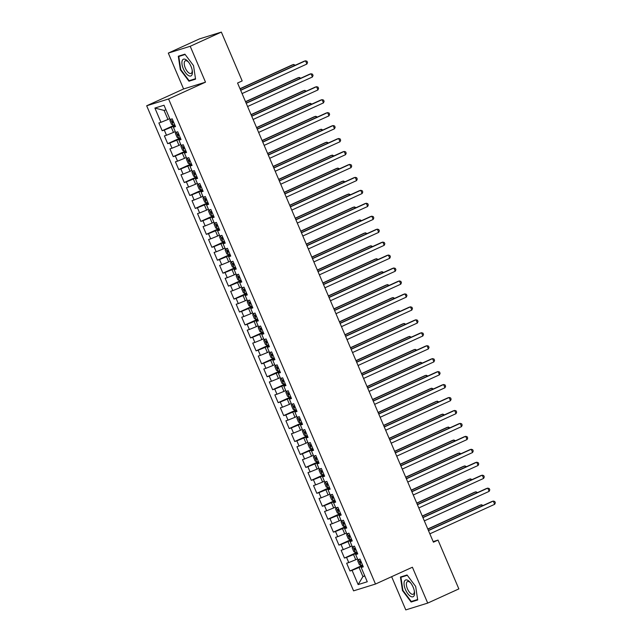 <?xml version="1.0" encoding="UTF-8"?>
<svg xmlns="http://www.w3.org/2000/svg" width="642" height="642" viewBox="0 0 642 642"><rect width="100%" height="100%" fill="white"/><g stroke="black" fill="none" stroke-linecap="round" stroke-linejoin="round"><path stroke-width="0.96" d="M391.628 576.685L405.792 609.9L427.708 603.095L458.853 588.907L438.029 540.091L433.165 541.599M146.681 105.778L353.573 590.849L375.49 584.043L168.589 98.972L146.681 105.778L183.596 88.965L205.504 82.16L190.209 46.288L168.3 53.093L183.596 88.965M168.3 53.093L199.445 38.905L221.354 32.1L190.209 46.288M165.973 109.822L164.087 110.408L154.899 108.065L160.973 122.309L158.871 122.959L162.185 130.735L164.288 130.077L166.495 135.261L164.392 135.911L167.706 143.68L169.809 143.03L172.016 148.206L169.913 148.864L173.228 156.632L175.33 155.974L177.545 161.158L175.443 161.808L178.749 169.576L180.851 168.926L183.066 174.102L180.964 174.76L184.278 182.529L186.381 181.879L188.588 187.055L186.485 187.705L189.799 195.473L191.902 194.823L194.109 200.007L192.006 200.657L195.32 208.425L197.423 207.775L199.638 212.951L197.535 213.601L200.842 221.378L202.944 220.72L205.159 225.904L203.057 226.554L206.371 234.322L208.473 233.672L210.68 238.848L208.578 239.506L211.892 247.274L213.995 246.616L216.202 251.8L214.099 252.45L217.413 260.219L219.516 259.569L221.731 264.745L219.628 265.403L222.935 273.171L225.037 272.521L227.252 277.697L225.149 278.347L228.464 286.123L230.566 285.465L232.773 290.649L230.671 291.299L233.985 299.068L236.087 298.418L238.294 303.594L236.192 304.252L239.506 312.02L241.609 311.362L243.816 316.546L241.721 317.196L245.027 324.964L247.13 324.314L249.345 329.49L247.242 330.148L250.557 337.917L252.659 337.259L254.866 342.443L252.763 343.093L256.078 350.861L258.18 350.211L260.387 355.387L258.285 356.045L261.599 363.813L263.702 363.163L265.908 368.339L263.814 368.99L267.12 376.766L269.223 376.108L271.438 381.292L269.335 381.942L272.649 389.71L274.752 389.06L276.959 394.236L274.856 394.894L278.171 402.662L280.273 402.004L282.48 407.188L280.377 407.839L283.692 415.607L285.794 414.957L288.001 420.133L285.907 420.791L289.213 428.559L291.316 427.901L293.53 433.085L291.428 433.735L294.742 441.503L296.845 440.853L299.052 446.029L296.949 446.688L300.263 454.456L302.366 453.806L304.573 458.982L302.47 459.632L305.785 467.408L307.887 466.75L310.094 471.934L308 472.584L311.306 480.352L313.408 479.702L315.623 484.879L313.521 485.537L316.835 493.305L318.938 492.647L321.144 497.831L319.042 498.481L322.356 506.249L324.459 505.599L326.666 510.775L324.563 511.433L327.877 519.201L329.98 518.551L332.187 523.728L330.092 524.378L333.399 532.146L335.501 531.496L337.716 536.68L335.614 537.33L338.928 545.098L341.03 544.448L343.237 549.624L341.135 550.274L344.449 558.05L346.552 557.392L348.758 562.577L346.656 563.227L349.97 570.995L362.61 565.241M154.899 108.065L164.015 105.232L170.09 119.476L172.192 118.826L175.507 126.594L173.404 127.244L175.611 132.429L177.714 131.77L181.028 139.539L178.925 140.197L181.14 145.373L183.243 144.723L186.557 152.491L184.455 153.141L186.661 158.325L188.764 157.667L192.078 165.443L189.976 166.093L192.183 171.27L194.285 170.62L197.6 178.388L195.497 179.038L197.704 184.222L199.806 183.572L203.121 191.34L201.018 191.99L203.233 197.166L205.336 196.516L208.65 204.284L206.547 204.942L208.754 210.119L210.857 209.469L214.171 217.237L212.069 217.887L214.276 223.071L216.378 222.413L219.692 230.181L217.59 230.839L219.797 236.015L221.899 235.365L225.214 243.133L223.111 243.783L225.326 248.968L227.428 248.31L230.743 256.086L228.64 256.736L230.847 261.912L232.95 261.262L236.264 269.03L234.161 269.688L236.368 274.864L238.471 274.214L241.785 281.982L239.683 282.632L241.89 287.817L243.992 287.159L247.306 294.927L245.204 295.585L247.419 300.761L249.521 300.111L252.836 307.879L250.733 308.529L252.94 313.713L255.043 313.055L258.357 320.823L256.254 321.482L258.461 326.658L260.564 326.008L263.878 333.776L261.775 334.426L263.982 339.61L266.085 338.952L269.399 346.728L267.297 347.378L269.512 352.554L271.614 351.904L274.928 359.672L272.826 360.331L275.033 365.507L277.135 364.857L280.45 372.625L278.347 373.275L280.554 378.459L282.657 377.801L285.971 385.569L283.868 386.227L286.075 391.403L288.178 390.753L291.492 398.522L289.39 399.172L291.604 404.356L293.707 403.698L297.021 411.466L294.919 412.124L297.126 417.3L299.228 416.65L302.543 424.418L300.44 425.068L302.647 430.252L304.749 429.594L308.064 437.371L305.961 438.021L308.168 443.197L310.271 442.547L313.585 450.315L311.482 450.973L313.697 456.149L315.8 455.499L319.114 463.267L317.012 463.917L319.218 469.101L321.321 468.443L324.635 476.212L322.533 476.87L324.74 482.046L326.842 481.396L330.157 489.164L328.054 489.814L330.261 494.998L332.363 494.34L335.678 502.116L333.575 502.766L335.79 507.942L337.893 507.292L341.207 515.061L339.104 515.711L341.311 520.895L343.414 520.245L346.728 528.013L344.626 528.663L346.832 533.839L348.935 533.189L352.249 540.957L350.147 541.615L352.354 546.791L354.456 546.141L357.771 553.91L355.668 554.56L357.883 559.744L359.985 559.086L363.3 566.854L361.197 567.512L367.272 581.756L358.148 584.589L352.073 570.345L349.97 570.995M221.354 32.1L242.178 80.916L237.564 83.019L433.414 542.193L438.029 540.091M357.53 558.925L355.74 559.736L353.533 554.56L357.313 552.834M348.758 562.577L355.74 559.736M346.552 557.392L353.533 554.56M361.197 567.512L363.083 566.356M352.009 545.973L350.219 546.783L348.012 541.607L351.792 539.882M343.237 549.624L350.219 546.783M341.03 544.448L348.012 541.607M355.668 554.56L357.562 553.412M346.487 533.021L344.698 533.839L342.491 528.655L346.271 526.938M337.716 536.68L344.698 533.839M335.501 531.496L342.491 528.655M350.147 541.615L352.041 540.46M340.958 520.076L339.177 520.887L336.962 515.711L340.742 513.985M332.187 523.728L339.177 520.887M329.98 518.551L336.962 515.711M344.626 528.663L346.511 527.515M335.437 507.124L333.647 507.942L331.441 502.758L335.22 501.041M326.666 510.775L333.647 507.942M324.459 505.599L331.441 502.758M339.104 515.711L340.99 514.563M329.916 494.179L328.126 494.99L325.919 489.814L329.699 488.089M321.144 497.831L328.126 494.99M318.938 492.647L325.919 489.814M333.575 502.766L335.469 501.619M324.395 481.227L322.605 482.046L320.398 476.862L324.178 475.144M315.623 484.879L322.605 482.046M313.408 479.702L320.398 476.862M328.054 489.814L329.948 488.666M318.865 468.283L317.084 469.093L314.869 463.917L318.649 462.192M310.094 471.934L317.084 469.093M307.887 466.75L314.869 463.917M322.533 476.87L324.419 475.714M313.344 455.33L311.555 456.141L309.348 450.965L313.127 449.239M304.573 458.982L311.555 456.141M302.366 453.806L309.348 450.965M317.012 463.917L318.897 462.77M307.823 442.378L306.033 443.197L303.827 438.013L307.606 436.295M299.052 446.029L306.033 443.197M296.845 440.853L303.827 438.013M311.482 450.973L313.376 449.817M302.302 429.434L300.512 430.244L298.305 425.068L302.085 423.343M293.53 433.085L300.512 430.244M291.316 427.901L298.305 425.068M305.961 438.021L307.855 436.873M296.773 416.481L294.991 417.3L292.776 412.116L296.556 410.398M288.001 420.133L294.991 417.3M285.794 414.957L292.776 412.116M300.44 425.068L302.326 423.921M291.251 403.537L289.462 404.348L287.255 399.172L291.035 397.446M282.48 407.188L289.462 404.348M280.273 402.004L287.255 399.172M294.919 412.124L296.805 410.976M285.73 390.585L283.941 391.403L281.734 386.219L285.513 384.502M276.959 394.236L283.941 391.403M274.752 389.06L281.734 386.219M289.39 399.172L291.283 398.024M280.209 377.64L278.419 378.451L276.212 373.275L279.992 371.549M271.438 381.292L278.419 378.451M269.223 376.108L276.212 373.275M283.868 386.227L285.762 385.072M274.68 364.688L272.898 365.499L270.683 360.322L274.463 358.597M265.908 368.339L272.898 365.499M263.702 363.163L270.683 360.322M278.347 373.275L280.233 372.127M269.159 351.736L267.369 352.554L265.162 347.37L268.942 345.653M260.387 355.387L267.369 352.554M258.18 350.211L265.162 347.37M272.826 360.331L274.712 359.175M263.637 338.791L261.848 339.602L259.641 334.426L263.421 332.7M254.866 342.443L261.848 339.602M252.659 337.259L259.641 334.426M267.297 347.378L269.191 346.231M258.116 325.839L256.327 326.658L254.12 321.473L257.899 319.756M249.345 329.49L256.327 326.658M247.13 324.314L254.12 321.473M261.775 334.426L263.669 333.278M252.587 312.895L250.805 313.705L248.59 308.529L252.37 306.804M243.816 316.546L250.805 313.705M241.609 311.362L248.59 308.529M256.254 321.482L258.14 320.334M247.066 299.942L245.276 300.761L243.069 295.577L246.849 293.859M238.294 303.594L245.276 300.761M236.087 298.418L243.069 295.577M250.733 308.529L252.619 307.382M241.544 286.998L239.755 287.809L237.548 282.632L241.328 280.907M232.773 290.649L239.755 287.809M230.566 285.465L237.548 282.632M245.204 295.585L247.098 294.429M236.023 274.046L234.234 274.856L232.027 269.68L235.807 267.955M227.252 277.697L234.234 274.856M225.037 272.521L232.027 269.68M239.683 282.632L241.577 281.485M230.494 261.093L228.713 261.912L226.498 256.728L230.285 255.01M221.731 264.745L228.713 261.912M219.516 259.569L226.498 256.728M234.161 269.688L236.047 268.533M224.973 248.149L223.183 248.96L220.976 243.783L224.756 242.058M216.202 251.8L223.183 248.96M213.995 246.616L220.976 243.783M228.64 256.736L230.526 255.588M219.452 235.197L217.662 236.015L215.455 230.831L219.235 229.114M210.68 238.848L217.662 236.015M208.473 233.672L215.455 230.831M223.111 243.783L225.005 242.636M213.93 222.252L212.141 223.063L209.934 217.887L213.714 216.161M205.159 225.904L212.141 223.063M202.944 220.72L209.934 217.887M217.59 230.839L219.484 229.692M208.401 209.3L206.62 210.111L204.405 204.934L208.193 203.209M199.638 212.951L206.62 210.111M197.423 207.775L204.405 204.934M212.069 217.887L213.955 216.739M202.88 196.348L201.09 197.166L198.884 191.982L202.663 190.265M194.109 200.007L201.09 197.166M191.902 194.823L198.884 191.982M206.547 204.942L208.433 203.787M197.359 183.403L195.569 184.214L193.362 179.038L197.142 177.312M188.588 187.055L195.569 184.214M186.381 181.879L193.362 179.038M201.018 191.99L202.912 190.843M191.838 170.451L190.048 171.27L187.841 166.085L191.621 164.368M183.066 174.102L190.048 171.27M180.851 168.926L187.841 166.085M195.497 179.038L197.391 177.89M186.308 157.507L184.527 158.317L182.312 153.141L186.1 151.416M177.545 161.158L184.527 158.317M175.33 155.974L182.312 153.141M189.976 166.093L191.862 164.946M180.787 144.554L178.998 145.373L176.791 140.189L180.571 138.471M172.016 148.206L178.998 145.373M169.809 143.03L176.791 140.189M184.455 153.141L186.34 151.994M175.266 131.61L173.476 132.421L171.27 127.244L175.049 125.519M166.495 135.261L173.476 132.421M164.288 130.077L171.27 127.244M178.925 140.197L180.819 139.041M169.745 118.658L167.955 119.468L164.087 110.408M160.973 122.309L167.955 119.468M173.404 127.244L175.298 126.097M205.504 82.16L168.589 98.972M427.708 603.095L412.405 567.223L375.49 584.043M364.712 575.754L362.923 576.572L364.808 575.986M362.834 565.787L359.055 567.504L362.923 576.572L358.148 584.589M352.073 570.345L359.055 567.504M195.561 79.159L193.531 65.644L184.896 54.169L178.299 56.223L180.33 69.737L188.957 81.213L195.561 79.159M407.044 574.975L400.439 577.03L402.47 590.544L411.105 602.019L417.701 599.965L415.671 586.451L407.044 574.975M162.185 130.735L174.817 124.973M167.706 143.68L180.338 137.926M173.228 156.632L185.867 150.878M178.749 169.576L191.388 163.822M184.278 182.529L196.909 176.775M189.799 195.473L202.431 189.719M195.32 208.425L207.96 202.671M200.842 221.378L213.481 215.616M206.371 234.322L219.002 228.568M211.892 247.274L224.523 241.52M217.413 260.219L230.053 254.465M222.935 273.171L235.574 267.417M228.464 286.123L241.095 280.361M233.985 299.068L246.616 293.314M239.506 312.02L252.145 306.266M245.027 324.964L257.667 319.21M250.557 337.917L263.188 332.163M256.078 350.861L268.709 345.107M261.599 363.813L274.238 358.059M267.12 376.766L279.76 371.004M272.649 389.71L285.281 383.956M278.171 402.662L290.802 396.908M283.692 415.607L296.331 409.853M289.213 428.559L301.852 422.805M294.742 441.503L307.374 435.749M300.263 454.456L312.895 448.702M305.785 467.408L318.424 461.646M311.306 480.352L323.945 474.599M316.835 493.305L329.466 487.551M322.356 506.249L334.988 500.495M327.877 519.201L340.517 513.448M333.399 532.146L346.038 526.392M338.928 545.098L351.559 539.344M344.449 558.05L357.08 552.289M192.231 79.72L188.957 81.213M180.763 69.545L180.33 69.737M414.371 600.527L411.105 602.019M417.637 599.516L411.273 601.49L402.911 590.375L402.47 590.544M240.686 90.329L305.512 60.805L306.892 64.04L242.066 93.572M240.606 90.153L304.027 61.263L305.512 60.805L306.98 61.231L307.534 62.523L306.892 64.04M170.29 119.412L169.881 120.487L171.542 124.371L173.276 125.294L174.728 124.765M294.205 65.741L293.667 64.481L292.19 64.946L239.996 88.716M173.011 120.752L172.12 121.089L172.818 122.63L173.677 122.301M295.28 65.251L293.667 64.481L240.068 88.893M246.207 103.282L311.033 73.758L312.413 76.992L247.587 106.516M246.135 103.105L309.556 74.215L311.033 73.758L312.502 74.183L313.055 75.475L312.413 76.992M251.728 116.234L316.554 86.702L317.942 89.944L253.108 119.468M251.656 116.05L315.078 87.16L316.554 86.702L318.031 87.127L318.576 88.427L317.942 89.944M175.812 132.364L175.41 133.432L177.064 137.316L178.805 138.247L180.25 137.709M299.726 78.693L299.188 77.433L297.711 77.891L245.517 101.669M178.54 133.696L177.673 134.026L178.34 135.582L179.198 135.253M300.809 78.196L299.188 77.433L245.597 101.845M181.333 145.309L180.932 146.384L182.585 150.268L184.326 151.191L185.771 150.661M305.247 91.637L304.717 90.386L303.233 90.843L251.038 114.613M184.061 146.649L183.195 146.978L183.861 148.527L184.727 148.198M306.33 91.148L304.717 90.386L251.118 114.798M192.191 74.279A9.165 4.004 -114.5 0 0 192.279 70.692A9.165 4.004 -114.5 0 0 188.178 61.688A9.165 4.004 -114.5 0 0 182.127 60.894A9.165 4.004 -114.5 0 0 185.618 72.827A9.165 4.004 -114.5 0 0 192.191 74.279M188.604 62.218A6.934 3.033 -114.5 0 0 185.337 60.797A6.934 3.033 -114.5 0 0 184.398 62.041A6.934 3.033 -114.5 0 0 186.196 69.793A6.934 3.033 -114.5 0 0 191.083 73.421A6.934 3.033 -114.5 0 0 192.022 72.169A6.934 3.033 -114.5 0 0 192.159 70.018M195.489 78.709L189.125 80.683L180.763 69.569L178.797 56.472L185.145 54.498M181.606 55.196L178.797 56.472M414.339 595.086A9.165 4.004 -114.5 0 0 414.419 591.499A9.165 4.004 -114.5 0 0 410.318 582.495A9.165 4.004 -114.5 0 0 404.267 581.7A9.165 4.004 -114.5 0 0 407.766 593.633A9.165 4.004 -114.5 0 0 414.339 595.086M410.744 583.024A6.934 3.033 -114.5 0 0 407.477 581.604A6.934 3.033 -114.5 0 0 406.547 582.848A6.934 3.033 -114.5 0 0 408.336 590.6A6.934 3.033 -114.5 0 0 413.231 594.227A6.934 3.033 -114.5 0 0 414.162 592.983A6.934 3.033 -114.5 0 0 414.299 590.825M402.911 590.375L400.945 577.278L407.293 575.304M403.746 576.002L400.945 577.278M257.257 129.178L322.083 99.654L323.464 102.889L258.638 132.421M257.177 129.002L320.599 100.112L322.083 99.654L323.552 100.08L324.106 101.372L323.464 102.889M262.779 142.131L327.605 112.599L328.985 115.841L264.159 145.365M262.698 141.946L326.12 113.064L327.605 112.599L329.073 113.024L329.627 114.324L328.985 115.841M186.862 158.261L186.453 159.328L188.114 163.212L189.847 164.143L191.3 163.614M310.776 104.59L310.238 103.33L308.754 103.787L256.567 127.565M189.583 159.593L188.692 159.938L189.382 161.479L190.249 161.15M311.851 104.1L310.238 103.33L256.639 127.742M192.383 171.213L191.974 172.281L193.635 176.165L195.369 177.088L196.821 176.558M316.297 117.534L315.76 116.282L314.283 116.74L262.088 140.51M195.104 172.546L194.245 172.875L194.911 174.431L195.77 174.102M317.373 117.045L315.76 116.282L262.161 140.694M268.3 155.075L333.126 125.551L334.506 128.785L269.68 158.317M268.228 154.899L331.649 126.009L333.126 125.551L334.594 125.976L335.148 127.268L334.506 128.785M197.905 184.158L197.503 185.225L199.156 189.117L200.89 190.04L202.342 189.51M321.819 130.487L321.281 129.227L319.804 129.692L267.61 153.462M200.633 185.49L199.766 185.827L200.432 187.376L201.291 187.047M322.902 129.997L321.281 129.227L267.69 153.639M273.821 168.027L338.647 138.495L340.027 141.738L275.201 171.262M273.749 167.851L337.17 138.961L338.647 138.495L340.124 138.929L340.669 140.221L340.027 141.738M203.426 197.11L203.024 198.177L204.678 202.061L206.419 202.992L207.864 202.455M327.34 143.439L326.81 142.179L325.325 142.636L273.131 166.414M206.154 198.442L205.263 198.787L205.954 200.328L206.82 199.999M328.423 142.941L326.81 142.179L273.211 166.591M279.35 180.972L344.176 151.448L345.557 154.682L280.731 184.214M279.27 180.795L342.692 151.905L344.176 151.448L345.645 151.873L346.198 153.165L345.557 154.682M208.955 210.054L208.546 211.13L210.207 215.014L211.94 215.937L213.393 215.407M332.869 156.383L332.331 155.123L330.847 155.589L278.66 179.359M211.675 211.395L210.817 211.724L211.475 213.272L212.342 212.943M333.944 155.894L332.331 155.123L278.732 179.543M284.871 193.924L349.697 164.4L351.078 167.634L286.252 197.158M284.791 193.748L348.213 164.858L349.697 164.4L351.166 164.825L351.72 166.118L351.078 167.634M214.476 223.007L214.067 224.074L215.728 227.958L217.461 228.889L218.914 228.351M338.39 169.336L337.853 168.076L336.376 168.533L284.181 192.311M217.197 224.339L216.338 224.668L217.004 226.225L217.863 225.896M339.466 168.838L337.853 168.076L284.254 192.488M290.393 206.876L355.219 177.344L356.599 180.587L291.773 210.111M290.312 206.692L353.742 177.802L355.219 177.344L356.687 177.77L357.241 179.07L356.599 180.587M219.997 235.959L219.596 237.026L221.249 240.91L222.983 241.833L224.435 241.304M343.911 182.28L343.374 181.028L341.897 181.485L289.702 205.255M222.726 237.291L221.859 237.62L222.525 239.177L223.384 238.84M344.995 181.79L343.374 181.028L289.783 205.44M295.914 219.821L360.74 190.297L362.12 193.531L297.294 223.063M295.842 219.644L359.263 190.754L360.74 190.297L362.216 190.722L362.762 192.014L362.12 193.531M225.519 248.903L225.117 249.971L226.77 253.855L228.512 254.786L229.956 254.256M349.433 195.232L348.903 193.972L347.418 194.438L295.224 218.208M228.247 250.236L227.38 250.565L228.046 252.121L228.913 251.792M350.516 194.743L348.903 193.972L295.304 218.384M301.443 232.773L366.269 203.241L367.649 206.483L302.823 236.007M301.363 232.589L364.784 203.707L366.269 203.241L367.738 203.666L368.291 204.967L367.649 206.483M231.048 261.856L230.638 262.923L232.3 266.807L234.033 267.73L235.486 267.2M354.962 208.177L354.424 206.925L352.94 207.382L300.753 231.152M233.768 263.188L232.91 263.517L233.568 265.074L234.434 264.745M356.037 207.687L354.424 206.925L300.825 231.337M306.964 245.717L371.79 216.193L373.171 219.428L308.345 248.96M306.884 245.541L370.306 216.651L371.79 216.193L373.259 216.619L373.813 217.911L373.171 219.428M236.569 274.8L236.16 275.875L237.821 279.76L239.554 280.682L241.007 280.153M360.483 221.129L359.945 219.869L358.469 220.334L306.274 244.104M239.289 276.14L238.431 276.469L239.097 278.018L239.956 277.689M361.558 220.639L359.945 219.869L306.346 244.281M312.485 258.67L377.311 229.138L378.692 232.38L313.866 261.904M312.405 258.493L375.835 229.603L377.311 229.138L378.78 229.571L379.334 230.863L378.692 232.38M242.09 287.752L241.689 288.82L243.342 292.704L245.075 293.635L246.528 293.097M366.004 234.081L365.467 232.821L363.99 233.279L311.795 257.057M244.819 289.085L243.952 289.414L244.618 290.97L245.477 290.641M367.088 233.584L365.467 232.821L311.876 257.233M318.007 271.622L382.833 242.09L384.213 245.324L319.387 274.856M317.934 271.438L381.356 242.548L382.833 242.09L384.309 242.515L384.855 243.808L384.213 245.324M247.611 300.697L247.21 301.772L248.863 305.656L250.605 306.579L252.049 306.049M371.525 247.026L370.996 245.774L369.511 246.231L317.317 270.001M250.34 302.037L249.449 302.374L250.139 303.915L251.006 303.586M372.609 246.536L370.996 245.774L317.397 270.186M323.536 284.567L388.362 255.043L389.742 258.277L324.916 287.801M323.456 284.39L386.877 255.5L388.362 255.043L389.83 255.468L390.384 256.76L389.742 258.277M253.141 313.649L252.731 314.716L254.392 318.601L256.126 319.531L257.578 318.994M377.055 259.978L376.517 258.718L375.032 259.175L322.846 282.953M255.861 314.981L255.002 315.31L255.66 316.867L256.527 316.538M378.13 259.48L376.517 258.718L322.918 283.13M329.057 297.519L393.883 267.987L395.263 271.229L330.437 300.753M328.977 297.334L392.398 268.444L393.883 267.987L395.352 268.412L395.905 269.712L395.263 271.229M258.662 326.601L258.253 327.669L259.914 331.553L261.647 332.476L263.1 331.946M382.576 272.922L382.038 271.67L380.562 272.128L328.367 295.898M261.382 327.934L260.524 328.263L261.19 329.819L262.048 329.482M383.651 272.433L382.038 271.67L328.439 296.082M334.578 310.463L399.404 280.939L400.785 284.173L335.959 313.705M334.498 310.287L397.928 281.397L399.404 280.939L400.873 281.365L401.427 282.657L400.785 284.173M264.183 339.546L263.782 340.613L265.435 344.497L267.168 345.428L268.621 344.898M388.097 285.875L387.559 284.615L386.083 285.08L333.888 308.85M266.911 340.878L266.013 341.223L266.711 342.764L267.57 342.435M389.18 285.385L387.559 284.615L333.968 309.027M340.099 323.416L404.925 293.884L406.306 297.126L341.48 326.65M340.027 323.231L403.449 294.349L404.925 293.884L406.402 294.309L406.948 295.609L406.306 297.126M269.704 352.498L269.303 353.565L270.956 357.45L272.698 358.38L274.142 357.843M393.618 298.819L393.089 297.567L391.604 298.024L339.409 321.794M272.433 353.83L271.566 354.159L272.232 355.716L273.099 355.387M394.702 298.329L393.089 297.567L339.49 321.979M345.629 336.36L410.455 306.836L411.835 310.07L347.009 339.602M345.548 336.183L408.97 307.293L410.455 306.836L411.923 307.261L412.477 308.553L411.835 310.07M275.233 365.442L274.824 366.518L276.477 370.402L278.219 371.325L279.671 370.795M399.147 311.771L398.61 310.511L397.125 310.977L344.939 334.747M277.954 366.783L277.095 367.112L277.753 368.66L278.62 368.331M400.223 311.282L398.61 310.511L345.011 334.923M351.15 349.312L415.976 319.78L417.356 323.022L352.53 352.546M351.07 349.136L414.491 320.246L415.976 319.78L417.444 320.214L417.998 321.506L417.356 323.022M280.755 378.395L280.345 379.462L282.007 383.346L283.74 384.277L285.192 383.739M404.669 324.724L404.131 323.464L402.654 323.921L350.46 347.699M283.475 379.727L282.584 380.072L283.282 381.613L284.141 381.284M405.744 324.226L404.131 323.464L350.532 347.876M356.671 362.265L421.497 332.733L422.877 335.967L358.051 365.499M356.591 362.08L420.02 333.19L421.497 332.733L422.966 333.158L423.519 334.458L422.877 335.967M286.276 391.339L285.875 392.414L287.528 396.299L289.261 397.221L290.714 396.692M410.19 337.668L409.652 336.416L408.176 336.873L355.981 360.643M289.004 392.679L288.138 393.008L288.804 394.557L289.662 394.228M411.273 337.178L409.652 336.416L356.061 360.828M362.192 375.209L427.018 345.685L428.399 348.919L363.573 378.451M362.12 375.032L425.542 346.142L427.018 345.685L428.495 346.11L429.041 347.402L428.399 348.919M291.797 404.291L291.396 405.359L293.049 409.243L294.79 410.174L296.235 409.636M415.711 350.62L415.181 349.36L413.697 349.818L361.502 373.596M294.526 405.624L293.659 405.953L294.325 407.51L295.192 407.18M416.794 350.131L415.181 349.36L361.582 373.772M367.722 388.161L432.548 358.629L433.928 361.871L369.102 391.395M367.641 387.977L431.063 359.095L432.548 358.629L434.016 359.055L434.57 360.355L433.928 361.871M373.243 401.106L438.069 371.582L439.449 374.816L374.623 404.348M373.163 400.929L436.584 372.039L438.069 371.582L439.537 372.007L440.091 373.299L439.449 374.816M378.764 414.058L443.59 384.526L444.97 387.768L380.144 417.292M378.684 413.873L442.113 384.991L443.59 384.526L445.058 384.951L445.612 386.251L444.97 387.768M384.285 427.002L449.111 397.478L450.491 400.712L385.665 430.244M384.213 426.826L447.634 397.936L449.111 397.478L450.588 397.904L451.133 399.196L450.491 400.712M389.814 439.955L454.64 410.431L456.021 413.665L391.195 443.189M389.734 439.778L453.156 410.888L454.64 410.431L456.109 410.856L456.663 412.148L456.021 413.665M395.336 452.907L460.162 423.375L461.542 426.609L396.716 456.141M395.255 452.722L458.677 423.832L460.162 423.375L461.63 423.8L462.184 425.1L461.542 426.609M400.857 465.851L465.683 436.327L467.063 439.561L402.237 469.093M400.777 465.675L464.206 436.785L465.683 436.327L467.151 436.753L467.705 438.045L467.063 439.561M297.326 417.244L296.917 418.311L298.57 422.195L300.312 423.118L301.764 422.588M421.24 363.565L420.703 362.313L419.218 362.77L367.031 386.54M300.047 418.576L299.156 418.921L299.846 420.462L300.713 420.125M422.316 363.075L420.703 362.313L367.104 386.725M302.847 430.188L302.438 431.255L304.099 435.148L305.833 436.07L307.285 435.541M426.761 376.517L426.224 375.257L424.747 375.722L372.553 399.493M305.568 431.52L304.709 431.857L305.375 433.406L306.234 433.077M427.837 376.027L426.224 375.257L372.625 399.669M308.369 443.141L307.967 444.208L309.621 448.092L311.354 449.023L312.806 448.485M432.283 389.461L431.745 388.209L430.268 388.667L378.074 412.445M311.097 444.473L310.23 444.802L310.897 446.359L311.755 446.029M433.366 388.972L431.745 388.209L378.154 412.621M313.89 456.085L313.489 457.16L315.142 461.044L316.883 461.967L318.328 461.438M437.804 402.414L437.274 401.154L435.79 401.619L383.595 425.389M316.618 457.425L315.728 457.762L316.418 459.303L317.284 458.974M438.887 401.924L437.274 401.154L383.675 425.566M319.419 469.037L319.01 470.104L320.663 473.989L322.404 474.919L323.857 474.382M443.333 415.366L442.795 414.106L441.311 414.563L389.124 438.342M322.14 470.369L321.281 470.698L321.939 472.255L322.806 471.926M444.408 414.868L442.795 414.106L389.196 438.518M324.94 481.982L324.531 483.057L326.192 486.941L327.926 487.864L329.378 487.334M448.854 428.31L448.317 427.058L446.84 427.516L394.645 451.286M327.661 483.322L326.802 483.651L327.46 485.2L328.327 484.871M449.93 427.821L448.317 427.058L394.718 451.47M330.461 494.934L330.06 496.001L331.713 499.885L333.447 500.816L334.899 500.287M454.376 441.263L453.838 440.003L452.361 440.46L400.167 464.238M333.19 496.266L332.323 496.595L332.989 498.152L333.848 497.823M455.459 440.773L453.838 440.003L400.247 464.415M406.378 478.804L471.204 449.272L472.584 452.514L407.758 482.038M406.306 478.619L469.727 449.737L471.204 449.272L472.681 449.697L473.226 450.997L472.584 452.514M335.983 507.886L335.581 508.954L337.235 512.838L338.976 513.76L340.421 513.231M459.897 454.207L459.367 452.955L457.882 453.413L405.688 477.183M338.711 509.218L337.844 509.547L338.511 511.104L339.377 510.775M460.98 453.717L459.367 452.955L405.768 477.367M411.907 491.748L476.733 462.224L478.113 465.458L413.288 494.99M411.827 491.571L475.249 462.681L476.733 462.224L478.202 462.649L478.755 463.941L478.113 465.458M341.512 520.831L341.103 521.898L342.756 525.79L344.497 526.713L345.95 526.183M465.426 467.159L464.888 465.899L463.404 466.365L411.217 490.135M344.232 522.163L343.374 522.5L344.032 524.049L344.898 523.72M466.501 466.67L464.888 465.899L411.289 490.311M417.428 504.7L482.254 475.168L483.635 478.41L418.809 507.934M417.348 504.524L480.77 475.634L482.254 475.168L483.723 475.594L484.277 476.894L483.635 478.41M347.033 533.783L346.624 534.85L348.285 538.734L350.018 539.665L351.471 539.128M470.947 480.104L470.409 478.852L468.933 479.309L416.738 503.087M349.754 535.115L348.895 535.444L349.553 537.001L350.42 536.672M472.022 479.614L470.409 478.852L416.81 503.264M422.95 517.645L487.776 488.121L489.156 491.355L424.33 520.887M422.869 517.468L486.299 488.578L487.776 488.121L489.244 488.546L489.798 489.838L489.156 491.355M352.554 546.727L352.153 547.803L353.806 551.687L355.54 552.61L356.992 552.08M476.468 493.056L475.931 491.796L474.454 492.262L422.259 516.032M355.283 548.067L354.416 548.396L355.082 549.945L355.941 549.616M477.552 492.566L475.931 491.796L422.34 516.216M428.471 530.597L493.297 501.073L494.677 504.307L429.851 533.831M428.399 530.42L491.82 501.53L493.297 501.073L494.773 501.498L495.319 502.79L494.677 504.307M358.075 559.68L357.674 560.747L359.327 564.631L361.069 565.562L362.513 565.024M481.99 506.008L481.46 504.748L479.975 505.206L427.781 528.984M360.804 561.012L359.913 561.357L360.603 562.898L361.47 562.569M483.073 505.511L481.46 504.748L427.861 529.16M170.684 119.292L173.236 125.27M173.653 122.253L172.818 122.63M176.205 132.244L178.757 138.223M179.174 135.197L178.34 135.582M181.726 145.188L184.278 151.167M184.703 148.15L183.861 148.527M187.255 158.141L189.807 164.119M190.225 161.094L189.382 161.479M192.777 171.085L195.328 177.072M195.746 174.046L194.911 174.431M198.298 184.037L200.85 190.016M201.267 186.991L200.432 187.376M203.819 196.99L206.371 202.968M206.796 199.943L205.954 200.328M209.348 209.934L211.9 215.913M212.317 212.895L211.475 213.272M214.869 222.886L217.421 228.865M217.839 225.84L217.004 226.225M220.391 235.831L222.943 241.809M223.36 238.792L222.525 239.177M225.912 248.783L228.464 254.762M228.889 251.736L228.046 252.121M231.441 261.727L233.993 267.714M234.41 264.689L233.568 265.074M236.962 274.68L239.514 280.658M239.931 277.641L239.097 278.018M242.483 287.632L245.035 293.611M245.453 290.585L244.618 290.97M248.005 300.576L250.557 306.555M250.982 303.538L250.139 303.915M253.534 313.529L256.086 319.507M256.503 316.482L255.66 316.867M259.055 326.473L261.607 332.46M262.024 329.434L261.19 329.819M264.576 339.425L267.128 345.404M267.545 342.379L266.711 342.764M270.097 352.37L272.649 358.356M273.075 355.331L272.232 355.716M275.627 365.322L278.171 371.301M278.596 368.283L277.753 368.66M281.148 378.274L283.7 384.253M284.117 381.228L283.282 381.613M286.669 391.219L289.221 397.197M289.638 394.18L288.804 394.557M292.19 404.171L294.742 410.15M295.168 407.124L294.325 407.51M297.719 417.115L300.263 423.102M300.689 420.077L299.846 420.462M303.241 430.068L305.793 436.046M306.21 433.021L305.375 433.406M308.762 443.02L311.314 448.999M311.731 445.973L310.897 446.359M314.283 455.964L316.835 461.943M317.26 458.926L316.418 459.303M319.812 468.917L322.356 474.895M322.782 471.87L321.939 472.255M325.333 481.861L327.885 487.84M328.303 484.822L327.46 485.2M330.855 494.813L333.407 500.792M333.824 497.767L332.989 498.152M336.376 507.758L338.928 513.744M339.353 510.719L338.511 511.104M341.905 520.71L344.449 526.689M344.874 523.663L344.032 524.049M347.426 533.663L349.978 539.641M350.396 536.616L349.553 537.001M352.948 546.607L355.499 552.585M355.917 549.568L355.082 549.945M358.469 559.559L361.021 565.538M361.446 562.512L360.603 562.898"/></g></svg>
